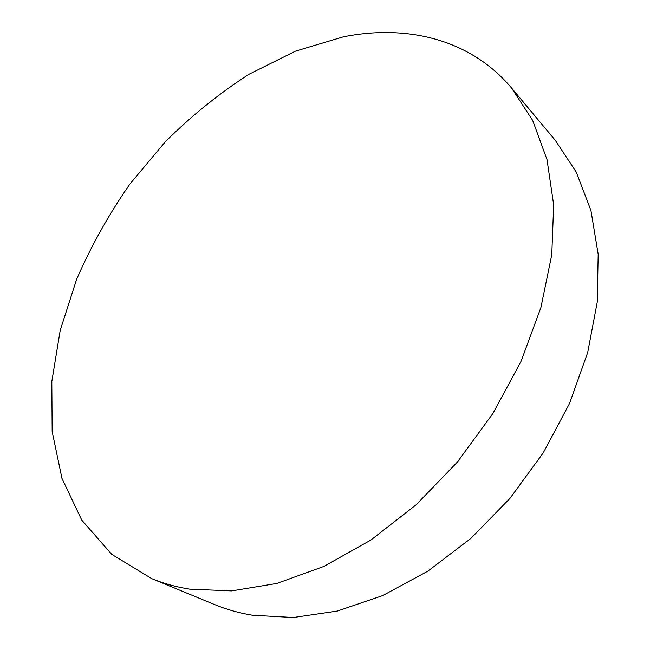 <?xml version="1.0" encoding="UTF-8"?>
<svg xmlns="http://www.w3.org/2000/svg" width="650" height="650" viewBox="0 0 650 650"><rect width="100%" height="100%" fill="white"/><g stroke="black" fill="none" stroke-linecap="round" stroke-linejoin="round"><path stroke-width="0.97" d="M189.841 589.152L231.652 590.891L276.835 583.432L323.871 566.426L370.971 539.988L416.154 504.782L457.421 462.028L492.919 413.473L521.113 361.205L540.922 307.523L551.785 254.703L553.678 204.815L547.024 159.599L532.651 120.38L511.599 88.051C470.372 38.894 406.421 24.139 343.281 36.839L295.49 51.139L249.08 74.214C219.221 93.438 191.295 115.968 165.311 141.806L129.951 183.982C108.867 214.281 91.073 246.098 76.586 279.435L60.223 330.322L51.813 381.534L52.163 431.503L61.969 478.408L81.786 520.154L111.824 554.401L151.808 578.663C163.613 583.546 176.296 587.039 189.841 589.152M151.808 578.663L214.727 604.606C226.468 609.464 239.013 612.999 252.363 615.225L293.361 617.5L337.301 611.065L382.712 595.579L427.871 571.139L470.917 538.363L509.974 498.371L543.327 452.741L569.562 403.414L587.706 352.495L597.244 302.112L598.187 254.215L590.947 210.478L576.298 172.193L555.254 140.262L511.599 88.051"/></g></svg>
